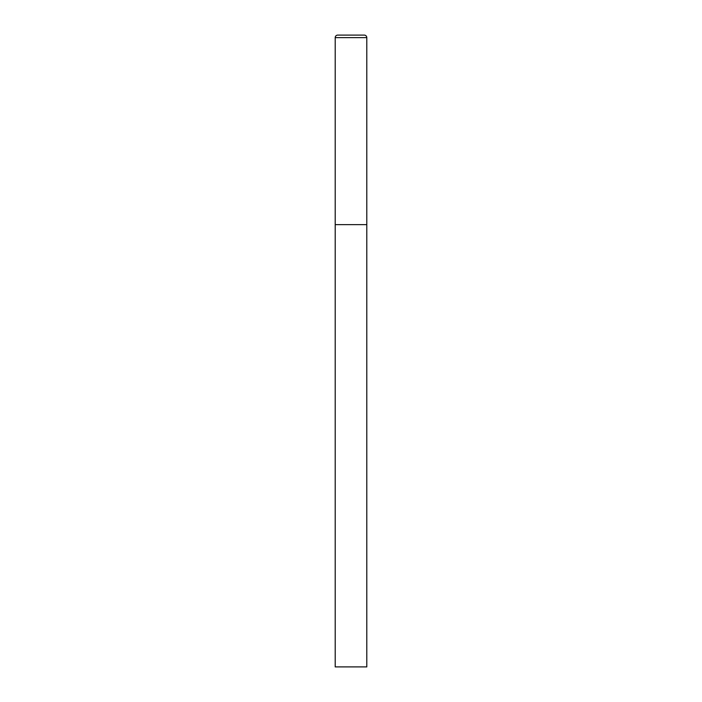 <?xml version="1.0" encoding="UTF-8"?>
<svg xmlns="http://www.w3.org/2000/svg" width="702" height="702" viewBox="0 0 702 702"><rect width="100%" height="100%" fill="white"/><g stroke="black" fill="none" stroke-linecap="round" stroke-linejoin="round"><path stroke-width="0.53" stroke-dasharray="3.51 2.63" d="M364.268 35.1L337.732 35.1M366.795 224.64L335.205 224.64L366.795 224.64M335.205 666.9L366.795 666.9M366.795 37.627L335.205 37.627"/><path stroke-width="1.05" d="M335.205 37.627L335.205 666.9L366.795 666.9L366.795 224.64L335.205 224.64L366.795 224.64L366.795 37.627A2.527 2.527 0 0 0 364.268 35.1L337.732 35.1A2.527 2.527 0 0 0 335.205 37.627L366.795 37.627"/></g></svg>
